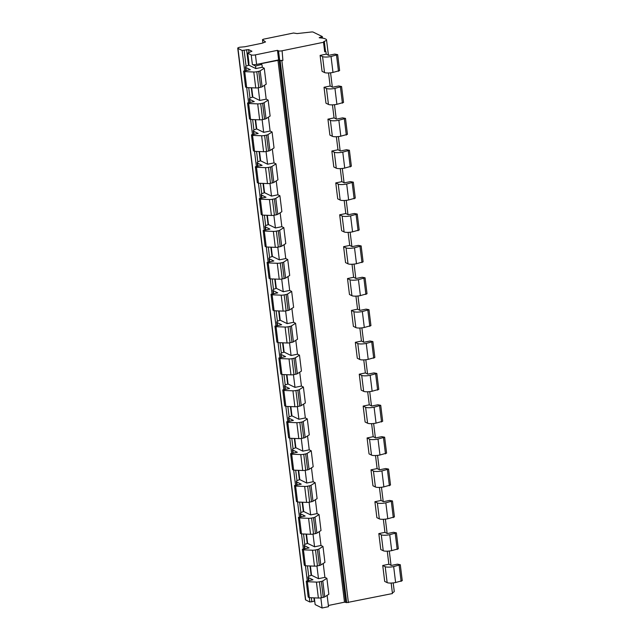 <?xml version="1.0" encoding="UTF-8"?>
<svg xmlns="http://www.w3.org/2000/svg" width="640" height="640" viewBox="0 0 640 640"><rect width="100%" height="100%" fill="white"/><g stroke="black" fill="none" stroke-linecap="round" stroke-linejoin="round"><path stroke-width="0.96" d="M248.88 62.576L248.912 65.176L255.856 68.584L255.544 66.032L261.48 64.472A2.64 0.608 -7 0 0 261.504 64.376A2.64 0.608 -7 0 0 261.328 64.192L260.856 63.96L261.432 63.6L279.104 60.136L278.632 59.904L277.464 50.344L278.52 50.856A2.648 0.608 -7 0 0 282.104 50.776L323.52 42.272L324.36 41.888L323.76 41.544A7.92 1.816 -7 0 0 326.52 39.776A7.92 1.816 -7 0 0 326 39.232L325.096 38.792A13.2 3.024 -7 0 0 320.832 37.96L319.168 37.72L322.248 36.544L313.16 32.088A1.976 0.456 -7 0 0 311.384 32L297.032 33.576L293.528 33.016L263.336 39.216L262.536 39.672L265.544 41.944L262.192 43.2L244.848 46.76L239.848 47.216A3.296 0.76 -7 0 0 237.744 48.192A3.296 0.76 -7 0 0 237.96 48.416L242.152 50.48L248.592 49.592L251.952 51.24L247.64 53.12L251.2 54.912A3.296 0.76 -7 0 0 255.432 54.864L277.464 50.344M255.544 66.032L252.376 64.48A3.296 0.76 -7 0 0 256.608 64.424L278.632 59.904M282.896 60.416L279.696 60.424A2.648 0.608 -7 0 0 282.896 60.416L282.104 50.776M325.528 51.4L324.688 51.84L325.448 51.36M245.864 70.632L245.424 67.056A6.6 1.512 -7 0 1 247.376 65.704L248.912 65.176M251.688 87.784L252.824 97.056L259.768 100.464L266.192 99.144L264.488 85.272M249.776 102.512L249.344 98.944A6.6 1.512 -7 0 1 251.296 97.584L252.824 97.056M255.6 119.664L256.736 128.936L263.68 132.344L270.104 131.024L268.4 117.152M253.696 134.392L253.256 130.824A6.6 1.512 -7 0 1 255.208 129.464L256.736 128.936M259.512 151.544L260.656 160.816L267.6 164.224L274.024 162.904L272.32 149.032M257.608 166.272L257.168 162.704A6.6 1.512 -7 0 1 259.12 161.344L260.656 160.816M263.432 183.424L264.568 192.696L271.512 196.104L277.936 194.784L276.232 180.912M261.52 198.152L261.088 194.584A6.6 1.512 -7 0 1 263.032 193.224L264.568 192.696M267.344 215.304L268.48 224.576L275.424 227.984L281.848 226.664L280.144 212.8M265.44 230.032L265 226.464A6.6 1.512 -7 0 1 266.952 225.104L268.48 224.576M269.352 261.912L268.912 258.344A6.6 1.512 -7 0 1 270.864 256.984L272.392 256.456L271.256 247.184M275.168 279.064L276.312 288.336L283.256 291.744L289.68 290.424L287.976 276.56M273.264 293.792L272.824 290.224A6.6 1.512 -7 0 1 274.776 288.872L276.312 288.336M277.184 325.672L276.744 322.104A6.6 1.512 -7 0 1 278.696 320.752L280.224 320.216L279.088 310.944M283 342.824L284.136 352.104L291.08 355.504L297.504 354.184L295.8 340.32M281.096 357.552L280.656 353.984A6.6 1.512 -7 0 1 282.608 352.632L284.136 352.104M286.912 374.704L288.056 383.984L295 387.384L301.424 386.064L299.72 372.2M285.008 389.432L284.568 385.864A6.6 1.512 -7 0 1 286.52 384.512L288.056 383.984M290.832 406.584L291.968 415.864L298.912 419.264L305.336 417.944L303.632 404.08M288.92 421.312L288.488 417.744A6.6 1.512 -7 0 1 290.44 416.392L291.968 415.864M294.744 438.464L295.88 447.744L302.824 451.152L309.248 449.832L307.544 435.96M292.84 453.2L292.4 449.624A6.6 1.512 -7 0 1 294.352 448.272L295.88 447.744M298.656 470.344L299.8 479.624L306.744 483.032L313.168 481.712L311.464 467.84M296.752 485.08L296.312 481.504A6.6 1.512 -7 0 1 298.264 480.152L299.8 479.624M302.576 502.224L303.712 511.504L310.656 514.912L317.08 513.592L315.376 499.72M300.664 516.96L300.232 513.384A6.6 1.512 -7 0 1 302.176 512.032L303.712 511.504M306.488 534.104L307.624 543.384L314.568 546.792L320.992 545.472L319.288 531.6M304.584 548.84L304.144 545.264A6.6 1.512 -7 0 1 306.096 543.912L307.624 543.384M310.4 565.984L311.544 575.264L318.488 578.672L324.904 577.352L323.208 563.48M308.496 580.72L308.056 577.144A6.6 1.512 -7 0 1 310.008 575.792L311.544 575.264M314.312 597.864L315.144 604.592L322.088 608L328.512 606.68L327.12 595.36M237.744 48.192L305.464 599.728A3.296 0.76 -7 0 0 305.68 599.952L309.872 602.008L314.712 601.12M392.36 592.768A7.92 1.816 -7 0 0 394.24 591.312L393.208 582.904M280.16 60.656L346.704 602.624L392.456 593.552L391.168 583.056M388.856 564.224L382.736 565.48L385.2 566.688A6.6 1.512 -7 0 0 393.664 566.584L400.304 564.728L397.432 564.176L391.32 565.432L388.856 564.224L387.256 551.176M384.944 532.344L378.824 533.6L381.28 534.808A6.6 1.512 -7 0 0 389.744 534.704L396.384 532.848L393.52 532.296L387.4 533.552L384.944 532.344L383.344 519.296M381.032 500.464L374.912 501.72L377.368 502.928A6.6 1.512 -7 0 0 385.832 502.824L392.472 500.968L389.608 500.416L383.488 501.672L381.032 500.464L379.424 487.416M377.112 468.584L370.992 469.84L373.456 471.048A6.6 1.512 -7 0 0 381.92 470.936L388.56 469.088L385.696 468.536L379.576 469.792L377.112 468.584L375.512 455.536M373.2 436.704L367.08 437.96L369.536 439.168A6.6 1.512 -7 0 0 378 439.056L384.64 437.208L381.776 436.656L375.656 437.912L373.2 436.704L371.6 423.656M369.288 404.824L363.168 406.08L365.624 407.288A6.6 1.512 -7 0 0 374.088 407.176L380.728 405.328L377.864 404.776L371.744 406.032L369.288 404.824L367.68 391.776M365.368 372.944L359.256 374.2L361.712 375.408A6.6 1.512 -7 0 0 370.176 375.296L376.816 373.448L373.952 372.896L367.832 374.152L365.368 372.944L363.768 359.896M361.456 341.064L355.336 342.32L357.792 343.528A6.6 1.512 -7 0 0 366.256 343.416L372.896 341.568L370.032 341.016L363.912 342.272L361.456 341.064L359.856 328.016M357.544 309.184L351.424 310.44L353.88 311.64A6.6 1.512 -7 0 0 362.344 311.536L368.984 309.688L366.12 309.128L360 310.384L357.544 309.184L355.936 296.136M353.624 277.304L347.512 278.56L349.968 279.76A6.6 1.512 -7 0 0 358.432 279.656L365.072 277.808L362.208 277.248L356.088 278.504L353.624 277.304L352.024 264.256M349.712 245.424L343.592 246.68L346.056 247.88A6.6 1.512 -7 0 0 354.512 247.776L361.16 245.928L358.288 245.368L352.176 246.624L349.712 245.424L348.112 232.376M345.8 213.544L339.68 214.8L342.136 216A6.6 1.512 -7 0 0 350.6 215.896L357.24 214.048L354.376 213.488L348.256 214.744L345.8 213.544L344.2 200.496M341.88 181.656L335.768 182.92L338.224 184.12A6.6 1.512 -7 0 0 346.688 184.016L353.328 182.16L350.464 181.608L344.344 182.864L341.88 181.656L340.28 168.616M337.968 149.776L331.848 151.032L334.312 152.24A6.6 1.512 -7 0 0 342.776 152.136L349.416 150.28L346.552 149.728L340.432 150.984L337.968 149.776L336.368 136.736M334.056 117.896L327.936 119.152L330.392 120.36A6.6 1.512 -7 0 0 338.856 120.256L345.496 118.4L342.632 117.848L336.512 119.104L334.056 117.896L332.456 104.856M330.144 86.016L324.024 87.272L326.48 88.48A6.6 1.512 -7 0 0 334.944 88.376L341.584 86.52L338.72 85.968L332.6 87.224L330.144 86.016L328.536 72.968M328.688 55.344L326.232 54.136L320.112 55.392L322.064 71.336L324.52 72.544A6.6 1.512 -7 0 0 332.984 72.432L339.624 70.584L337.672 54.64L334.808 54.088L328.688 55.344M325.912 51.592L326.232 54.136M258.208 87.768L259.768 100.464M262.128 119.648L263.68 132.344M266.04 151.528L267.6 164.224M269.952 183.416L271.512 196.104M273.864 215.296L275.424 227.984M268.912 258.344A6.6 1.512 -7 0 0 269.344 258.792L273.832 260.992L267.096 262.376L268.208 262.92L277.272 263.288A3.296 0.76 -7 0 0 280.272 263.016L282.184 262.624A2.64 0.608 -7 0 0 283.64 262.136L287.744 259.52L285.76 258.544L279.344 259.864L277.784 247.176M285.76 258.544L284.064 244.68M281.696 279.056L283.256 291.744M276.744 322.104A6.6 1.512 -7 0 0 277.176 322.552L281.656 324.76L274.928 326.136L276.04 326.68L285.104 327.048A3.296 0.76 -7 0 0 288.096 326.776L290.008 326.384A2.64 0.608 -7 0 0 291.464 325.896L295.576 323.28L293.592 322.304L287.168 323.624L285.608 310.936M293.592 322.304L291.888 308.44M289.528 342.816L291.08 355.504M293.44 374.696L295 387.384M297.352 406.576L298.912 419.264M301.272 438.456L302.824 451.152M305.184 470.336L306.744 483.032M309.096 502.216L310.656 514.912M313.008 534.096L314.568 546.792M316.928 565.976L318.488 578.672M320.84 597.856L322.088 608M261.968 64.712L262.28 67.264L255.856 68.584M382.736 565.48L384.696 581.424L387.152 582.624A6.6 1.512 -7 0 0 395.616 582.52L402.256 580.672L400.304 564.728M378.824 533.6L380.784 549.544L383.24 550.744A6.6 1.512 -7 0 0 391.704 550.64L398.344 548.792L396.384 532.848M374.912 501.72L376.864 517.664L379.328 518.864A6.6 1.512 -7 0 0 387.792 518.76L394.432 516.912L392.472 500.968M370.992 469.84L372.952 485.784L375.408 486.984A6.6 1.512 -7 0 0 383.872 486.88L390.512 485.024L388.56 469.088M367.08 437.96L369.04 453.896L371.496 455.104A6.6 1.512 -7 0 0 379.96 455L386.6 453.144L384.64 437.208M363.168 406.08L365.12 422.016L367.584 423.224A6.6 1.512 -7 0 0 376.048 423.12L382.688 421.264L380.728 405.328M359.256 374.2L361.208 390.136L363.664 391.344A6.6 1.512 -7 0 0 372.128 391.24L378.768 389.384L376.816 373.448M355.336 342.32L357.296 358.256L359.752 359.464A6.6 1.512 -7 0 0 368.216 359.36L374.856 357.504L372.896 341.568M351.424 310.44L353.384 326.376L355.84 327.584A6.6 1.512 -7 0 0 364.304 327.48L370.944 325.624L368.984 309.688M347.512 278.56L349.464 294.496L351.928 295.704A6.6 1.512 -7 0 0 360.384 295.6L367.024 293.744L365.072 277.808M343.592 246.68L345.552 262.616L348.008 263.824A6.6 1.512 -7 0 0 356.472 263.72L363.112 261.864L361.16 245.928M339.68 214.8L341.64 230.736L344.096 231.944A6.6 1.512 -7 0 0 352.56 231.84L359.2 229.984L357.24 214.048M335.768 182.92L337.72 198.856L340.184 200.064A6.6 1.512 -7 0 0 348.648 199.96L355.288 198.104L353.328 182.16M331.848 151.032L333.808 166.976L336.264 168.184A6.6 1.512 -7 0 0 344.728 168.072L351.368 166.224L349.416 150.28M327.936 119.152L329.896 135.096L332.352 136.304A6.6 1.512 -7 0 0 340.816 136.192L347.456 134.344L345.496 118.4M324.024 87.272L325.976 103.216L328.44 104.424A6.6 1.512 -7 0 0 336.904 104.312L343.544 102.464L341.584 86.52M245.424 67.056A6.6 1.512 -7 0 0 245.856 67.512L250.344 69.712L243.608 71.096L245.568 87.032L246.68 87.584L255.744 87.944A3.296 0.76 -7 0 0 258.744 87.672L260.648 87.28A2.64 0.608 -7 0 0 262.112 86.792L266.216 84.176L264.256 68.232L262.28 67.264M337.672 54.64L331.032 56.496A6.6 1.512 -7 0 1 322.568 56.6L320.112 55.392M249.344 98.944A6.6 1.512 -7 0 0 249.768 99.392L254.256 101.592L247.528 102.976L249.48 118.912L250.6 119.464L259.656 119.824A3.296 0.76 -7 0 0 262.656 119.552L264.568 119.16A2.64 0.608 -7 0 0 266.024 118.672L270.128 116.056L268.168 100.112L266.192 99.144M247.528 102.976L248.64 103.52L257.696 103.88A3.296 0.76 -7 0 0 260.696 103.616L262.608 103.224A2.64 0.608 -7 0 0 264.064 102.728L268.168 100.112M340.448 87.248L342.408 103.184M344.368 119.128L346.32 135.064M348.28 151.008L350.24 166.944M352.192 182.888L354.152 198.824M356.112 214.768L358.064 230.704M360.024 246.648L361.984 262.584M363.936 278.528L365.896 294.464M367.856 310.408L369.808 326.344M371.768 342.288L373.72 358.224M375.68 374.168L377.64 390.112M379.592 406.048L381.552 421.992M383.512 437.928L385.464 453.872M387.424 469.808L389.384 485.752M391.336 501.688L393.296 517.632M395.256 533.568L397.208 549.512M399.168 565.448L401.128 581.392M336.536 55.368L338.496 71.304M253.256 130.824A6.6 1.512 -7 0 0 253.688 131.272L258.176 133.472L251.44 134.856L253.4 150.792L254.512 151.344L263.568 151.704A3.296 0.76 -7 0 0 266.568 151.432L268.48 151.04A2.64 0.608 -7 0 0 269.936 150.552L274.04 147.936L272.088 131.992L270.104 131.024M257.168 162.704A6.6 1.512 -7 0 0 257.6 163.152L262.088 165.352L255.352 166.736L256.472 167.28L265.528 167.64A3.296 0.76 -7 0 0 268.528 167.376L270.44 166.984A2.64 0.608 -7 0 0 271.896 166.488L276 163.872L274.024 162.904M255.352 166.736L257.312 182.672L258.424 183.224L267.488 183.584A3.296 0.76 -7 0 0 270.488 183.312L272.392 182.92A2.64 0.608 -7 0 0 273.848 182.432L277.96 179.816L276 163.872M261.088 194.584A6.6 1.512 -7 0 0 261.512 195.032L266 197.232L259.272 198.616L261.224 214.552L262.344 215.104L271.4 215.464A3.296 0.76 -7 0 0 274.4 215.192L276.312 214.8A2.64 0.608 -7 0 0 277.768 214.312L281.872 211.696L279.912 195.76L277.936 194.784M265 226.464A6.6 1.512 -7 0 0 265.432 226.912L269.92 229.112L263.184 230.496L265.144 246.44L266.256 246.984L275.312 247.344A3.296 0.76 -7 0 0 278.312 247.072L280.224 246.68A2.64 0.608 -7 0 0 281.68 246.192L285.784 243.576L283.832 227.64L281.848 226.664M267.096 262.376L269.056 278.32L270.168 278.864L279.232 279.224A3.296 0.76 -7 0 0 282.232 278.952L284.136 278.56A2.64 0.608 -7 0 0 285.592 278.072L289.704 275.456L287.744 259.52M272.824 290.224A6.6 1.512 -7 0 0 273.256 290.672L277.744 292.872L271.016 294.256L272.968 310.2L274.08 310.744L283.144 311.104A3.296 0.76 -7 0 0 286.144 310.84L288.048 310.448A2.64 0.608 -7 0 0 289.512 309.952L293.616 307.336L291.656 291.4L289.68 290.424M274.928 326.136L276.88 342.08L278 342.624L287.056 342.984A3.296 0.76 -7 0 0 290.056 342.72L291.968 342.328A2.64 0.608 -7 0 0 293.424 341.832L297.528 339.216L295.576 323.28M280.656 353.984A6.6 1.512 -7 0 0 281.088 354.432L285.576 356.64L278.84 358.016L280.8 373.96L281.912 374.504L290.968 374.864A3.296 0.76 -7 0 0 293.968 374.6L295.88 374.208A2.64 0.608 -7 0 0 297.336 373.712L301.44 371.096L299.488 355.16L297.504 354.184M284.568 385.864A6.6 1.512 -7 0 0 285 386.312L289.488 388.52L282.752 389.896L284.712 405.84L285.824 406.384L294.888 406.744A3.296 0.76 -7 0 0 297.888 406.48L299.792 406.088A2.64 0.608 -7 0 0 301.256 405.592L305.36 402.976L303.4 387.04L301.424 386.064M288.488 417.744A6.6 1.512 -7 0 0 288.912 418.2L293.4 420.4L286.672 421.776L288.624 437.72L289.744 438.264L298.8 438.624A3.296 0.76 -7 0 0 301.8 438.36L303.712 437.968A2.64 0.608 -7 0 0 305.168 437.472L309.272 434.856L307.312 418.92L305.336 417.944M292.4 449.624A6.6 1.512 -7 0 0 292.832 450.08L297.32 452.28L290.584 453.656L292.544 469.6L293.656 470.144L302.712 470.504A3.296 0.76 -7 0 0 305.712 470.24L307.624 469.848A2.64 0.608 -7 0 0 309.08 469.352L313.184 466.736L311.232 450.8L309.248 449.832M296.312 481.504A6.6 1.512 -7 0 0 296.744 481.96L301.232 484.16L294.496 485.536L296.456 501.48L297.568 502.024L306.632 502.392A3.296 0.76 -7 0 0 309.632 502.12L311.536 501.728A2.64 0.608 -7 0 0 313 501.24L317.104 498.624L315.144 482.68L313.168 481.712M300.232 513.384A6.6 1.512 -7 0 0 300.656 513.84L305.144 516.04L298.416 517.416L300.368 533.36L301.488 533.904L310.544 534.272A3.296 0.76 -7 0 0 313.544 534L315.456 533.608A2.64 0.608 -7 0 0 316.912 533.12L321.016 530.504L319.056 514.56L317.08 513.592M304.144 545.264A6.6 1.512 -7 0 0 304.576 545.72L309.064 547.92L302.328 549.296L304.288 565.24L305.4 565.784L314.456 566.152A3.296 0.76 -7 0 0 317.456 565.88L319.368 565.488A2.64 0.608 -7 0 0 320.824 565L324.928 562.384L322.976 546.44L320.992 545.472M308.056 577.144A6.6 1.512 -7 0 0 308.488 577.6L312.976 579.8L306.24 581.184L308.2 597.12L309.312 597.664L318.376 598.032A3.296 0.76 -7 0 0 321.376 597.76L323.28 597.368A2.64 0.608 -7 0 0 324.736 596.88L328.848 594.264L326.888 578.32L324.904 577.352M251.44 134.856L252.552 135.4L261.616 135.76A3.296 0.76 -7 0 0 264.616 135.496L266.52 135.104A2.64 0.608 -7 0 0 267.984 134.608L272.088 131.992M243.608 71.096L244.728 71.64L253.784 72A3.296 0.76 -7 0 0 256.784 71.736L258.696 71.344A2.64 0.608 -7 0 0 260.152 70.848L264.256 68.232M328.36 605.488L344.496 602.176L277.952 60.208M346.704 602.624L344.496 602.176M261.432 63.6L261.544 64.504M345.648 602.104L279.104 60.136M248.64 103.52L250.6 119.464M252.552 135.4L256.4 166.52M256.472 167.28L260.312 198.4M259.272 198.616L260.384 199.16L264.232 230.28M263.184 230.496L264.296 231.04L266.256 246.984M268.208 262.92L270.168 278.864M271.016 294.256L272.128 294.8L274.08 310.744M276.04 326.68L278 342.624M278.84 358.016L279.952 358.568L283.8 389.68M282.752 389.896L283.872 390.448L287.712 421.56M286.672 421.776L287.784 422.328L291.632 453.448M290.584 453.656L291.696 454.208L293.656 470.144M294.496 485.536L295.616 486.088L297.568 502.024M298.416 517.416L299.528 517.968L301.488 533.904M302.328 549.296L303.44 549.848L305.4 565.784M306.24 581.184L307.36 581.728L309.872 602.008M244.728 71.64L246.68 87.584M260.384 199.16L269.44 199.528A3.296 0.76 -7 0 0 272.44 199.256L274.352 198.864A2.64 0.608 -7 0 0 275.808 198.376L279.912 195.76M264.296 231.04L273.36 231.408A3.296 0.76 -7 0 0 276.36 231.136L278.264 230.744A2.64 0.608 -7 0 0 279.72 230.256L283.832 227.64M272.128 294.8L281.184 295.168A3.296 0.76 -7 0 0 284.184 294.896L286.096 294.504A2.64 0.608 -7 0 0 287.552 294.016L291.656 291.4M279.952 358.568L289.016 358.928A3.296 0.76 -7 0 0 292.016 358.656L293.92 358.264A2.64 0.608 -7 0 0 295.384 357.776L299.488 355.16M283.872 390.448L292.928 390.808A3.296 0.76 -7 0 0 295.928 390.536L297.84 390.144A2.64 0.608 -7 0 0 299.296 389.656L303.4 387.04M287.784 422.328L296.84 422.688A3.296 0.76 -7 0 0 299.84 422.416L301.752 422.024A2.64 0.608 -7 0 0 303.208 421.536L307.312 418.92M291.696 454.208L300.76 454.568A3.296 0.76 -7 0 0 303.76 454.296L305.664 453.904A2.64 0.608 -7 0 0 307.128 453.416L311.232 450.8M295.616 486.088L304.672 486.448A3.296 0.76 -7 0 0 307.672 486.176L309.584 485.784A2.64 0.608 -7 0 0 311.04 485.296L315.144 482.68M299.528 517.968L308.584 518.328A3.296 0.76 -7 0 0 311.584 518.056L313.496 517.664A2.64 0.608 -7 0 0 314.952 517.176L319.056 514.56M303.44 549.848L312.504 550.208A3.296 0.76 -7 0 0 315.504 549.936L317.408 549.544A2.64 0.608 -7 0 0 318.864 549.056L322.976 546.44M307.36 581.728L316.416 582.088A3.296 0.76 -7 0 0 319.416 581.816L321.328 581.424A2.64 0.608 -7 0 0 322.784 580.936L326.888 578.32M272.392 256.456L279.344 259.864M280.224 320.216L287.168 323.624M248.904 62.776L247.728 53.216M248.952 52.536L248.592 49.592M314.32 601.216L313.904 597.848M311.144 575.4L309.992 565.968M307.232 543.52L306.072 534.088M303.32 511.64L302.16 502.208M299.4 479.76L298.248 470.328M295.488 447.88L294.328 438.448M291.576 416L290.416 406.568M287.656 384.12L286.504 374.688M283.744 352.24L282.584 342.808M279.832 320.352L278.672 310.928M275.92 288.472L274.76 279.048M272 256.592L270.848 247.168M268.088 224.712L266.928 215.288M264.176 192.832L263.016 183.408M260.256 160.952L259.104 151.528M256.344 129.072L255.184 119.648M252.432 97.192L251.272 87.768M248.512 65.312L246.6 49.68M311.864 601.912L311.352 597.752M308.728 576.352L307.44 565.872M304.808 544.472L303.528 533.984M300.896 512.592L299.608 502.104M296.984 480.712L295.696 470.224M293.072 448.832L291.784 438.344M289.152 416.952L287.864 406.464M285.24 385.072L283.952 374.584M281.328 353.192L280.04 342.704M277.408 321.312L276.12 310.824M273.496 289.432L272.208 278.944M269.584 257.552L268.296 247.064M265.664 225.672L264.376 215.184M261.752 193.792L260.464 183.304M257.84 161.912L256.552 151.424M253.928 130.032L252.64 119.544M250.008 98.152L248.72 87.664M246.096 66.264L244.144 50.384M307.288 580.968L305.424 565.784M303.376 549.088L301.512 533.904M299.456 517.208L297.592 502.024M295.544 485.328L293.68 470.144M279.888 357.8L278.024 342.624M275.968 325.92L274.112 310.744M272.056 294.04L270.192 278.864M268.144 262.16L266.28 246.984M252.488 134.64L250.624 119.464M248.568 102.76L246.704 87.584M244.656 70.88L242.152 50.48M305.68 599.952L237.96 48.416M262.496 39.608L262.904 42.96L262.536 39.672M324.688 51.84L323.52 42.272M281.856 60.632L348.4 602.6M326.48 88.48L328.44 104.424M330.392 120.36L332.352 136.304M334.312 152.24L336.264 168.184M338.224 184.12L340.184 200.064M342.136 216L344.096 231.944M346.056 247.88L348.008 263.824M349.968 279.76L351.928 295.704M353.88 311.64L355.84 327.584M357.792 343.528L359.752 359.464M361.712 375.408L363.664 391.344M365.624 407.288L367.584 423.224M369.536 439.168L371.496 455.104M373.456 471.048L375.408 486.984M377.368 502.928L379.328 518.864M381.28 534.808L383.24 550.744M385.2 566.688L387.152 582.624M322.568 56.6L324.52 72.544M334.944 88.376L336.904 104.312M338.856 120.256L340.816 136.192M342.776 152.136L344.728 168.072M346.688 184.016L348.648 199.96M350.6 215.896L352.56 231.84M354.512 247.776L356.472 263.72M358.432 279.656L360.384 295.6M362.344 311.536L364.304 327.48M366.256 343.416L368.216 359.36M370.176 375.296L372.128 391.24M374.088 407.176L376.048 423.12M378 439.056L379.96 455M381.92 470.936L383.872 486.88M385.832 502.824L387.792 518.76M389.744 534.704L391.704 550.64M393.664 566.584L395.616 582.52M331.032 56.496L332.984 72.432M249.768 99.392L250.144 102.44M253.688 131.272L254.056 134.32M257.6 163.152L257.976 166.2M261.512 195.032L261.888 198.08M265.432 226.912L265.8 229.96M269.344 258.792L269.72 261.84M273.256 290.672L273.632 293.72M277.176 322.552L277.544 325.6M281.088 354.432L281.464 357.48M285 386.312L285.376 389.36M288.912 418.2L289.288 421.24M292.832 450.08L293.208 453.12M296.744 481.96L297.12 485M300.656 513.84L301.032 516.88M304.576 545.72L304.944 548.76M308.488 577.6L308.864 580.64M245.856 67.512L246.232 70.56M252.376 64.48L251.2 54.912M321.608 38.024L321.488 37.024M320.08 37.912L320.008 37.328M279.696 60.424L278.52 50.856M256.608 64.424L255.432 54.864M257.696 103.88L259.656 119.824M261.616 135.76L263.568 151.704M265.528 167.64L267.488 183.584M269.44 199.528L271.4 215.464M273.36 231.408L275.312 247.344M277.272 263.288L279.232 279.224M281.184 295.168L283.144 311.104M285.104 327.048L287.056 342.984M289.016 358.928L290.968 374.864M292.928 390.808L294.888 406.744M296.84 422.688L298.8 438.624M300.76 454.568L302.712 470.504M304.672 486.448L306.632 502.392M308.584 518.328L310.544 534.272M312.504 550.208L314.456 566.152M316.416 582.088L318.376 598.032M253.784 72L255.744 87.944M260.696 103.616L262.656 119.552M264.616 135.496L266.568 151.432M268.528 167.376L270.488 183.312M272.44 199.256L274.4 215.192M276.36 231.136L278.312 247.072M280.272 263.016L282.232 278.952M284.184 294.896L286.144 310.84M288.096 326.776L290.056 342.72M292.016 358.656L293.968 374.6M295.928 390.536L297.888 406.48M299.84 422.416L301.8 438.36M303.76 454.296L305.712 470.24M307.672 486.176L309.632 502.12M311.584 518.056L313.544 534M315.504 549.936L317.456 565.88M319.416 581.816L321.376 597.76M256.784 71.736L258.744 87.672M262.608 103.224L264.568 119.16M266.52 135.104L268.48 151.04M270.44 166.984L272.392 182.92M274.352 198.864L276.312 214.8M278.264 230.744L280.224 246.68M282.184 262.624L284.136 278.56M286.096 294.504L288.048 310.448M290.008 326.384L291.968 342.328M293.92 358.264L295.88 374.208M297.84 390.144L299.792 406.088M301.752 422.024L303.712 437.968M305.664 453.904L307.624 469.848M309.584 485.784L311.536 501.728M313.496 517.664L315.456 533.608M317.408 549.544L319.368 565.488M321.328 581.424L323.28 597.368M258.696 71.344L260.648 87.28M264.064 102.728L266.024 118.672M267.984 134.608L269.936 150.552M271.896 166.488L273.848 182.432M275.808 198.376L277.768 214.312M279.72 230.256L281.68 246.192M283.64 262.136L285.592 278.072M287.552 294.016L289.512 309.952M291.464 325.896L293.424 341.832M295.384 357.776L297.336 373.712M299.296 389.656L301.256 405.592M303.208 421.536L305.168 437.472M307.128 453.416L309.08 469.352M311.04 485.296L313 501.24M314.952 517.176L316.912 533.12M318.864 549.056L320.824 565M322.784 580.936L324.736 596.88M260.152 70.848L262.112 86.792M248.816 62.688L247.64 53.12M391.04 565.296L389.288 551.024M387.128 533.416L385.376 519.144M383.216 501.536L381.464 487.264M379.296 469.656L377.544 455.384M375.384 437.776L373.632 423.504M371.472 405.896L369.72 391.616M367.56 374.016L365.8 359.736M363.64 342.136L361.888 327.856M359.728 310.256L357.976 295.976M355.816 278.376L354.064 264.096M351.896 246.496L350.144 232.216M347.984 214.616L346.232 200.336M344.072 182.736L342.32 168.456M340.152 150.848L338.4 136.576M336.24 118.968L334.488 104.696M332.328 87.088L330.576 72.816M328.416 55.208L326.52 39.776M325.536 51.448L324.36 41.888M322.512 38.12L322.328 36.632"/></g></svg>
